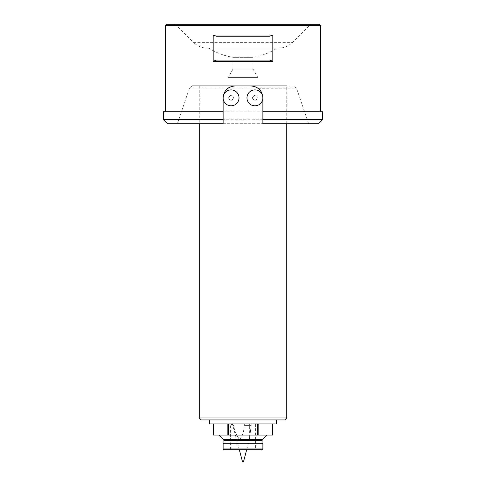 <?xml version="1.0" encoding="UTF-8"?>
<svg xmlns="http://www.w3.org/2000/svg" width="486" height="486" viewBox="0 0 486 486"><rect width="100%" height="100%" fill="white"/><g stroke="black" fill="none" stroke-linecap="round" stroke-linejoin="round"><path stroke-width="0.36" stroke-dasharray="2.43 1.82" d="M242.544 461.7L243.498 461.7M244.203 425.396C244.045 431.088 242.563 435.893 239.744 439.806C236.682 435.748 234.635 430.948 233.608 425.396C234.623 431.088 236.718 435.893 239.896 439.806C242.581 435.748 244.015 430.948 244.203 425.396L244.926 423.926L252.422 423.926L251.195 425.396L249.361 439.806L251.195 425.396L249.361 439.806L251.195 425.396L252.422 423.926L244.926 423.926L244.203 425.396L251.195 425.396L244.203 425.396M233.608 425.396L231.652 423.926L230.856 423.926L231.652 423.926L233.608 425.396L232.776 425.396L233.608 425.396M266.857 435.061L219.143 435.061L266.857 435.061M257.477 435.061L257.477 423.926L213.378 423.926L213.378 435.061L272.622 435.061L272.622 423.926L257.477 423.926L258.145 423.926L258.145 435.061M258.096 88.312L296.509 88.094L293.501 85.931L199.26 85.931L286.74 85.931L286.74 123.711M254.026 86.338L250.995 85.931L233.438 86.04M286.74 417.96L199.26 417.96M231.069 95.475C228.086 96.896 228.001 98.482 230.807 100.231C234.112 98.834 234.203 97.249 231.069 95.475A2.387 2.387 0 0 0 228.687 97.862A2.387 2.387 0 0 0 231.069 100.25A2.387 2.387 0 0 0 233.456 97.862A2.387 2.387 0 0 0 231.069 95.475M254.931 95.475C251.942 96.896 251.857 98.482 254.664 100.231C257.969 98.834 258.06 97.249 254.931 95.475A2.387 2.387 0 0 0 252.544 97.862A2.387 2.387 0 0 0 254.931 100.25A2.387 2.387 0 0 0 257.313 97.862A2.387 2.387 0 0 0 254.931 95.475M201.247 419.947L284.753 419.947M276.601 419.947L209.399 419.947L276.601 419.947M209.399 423.926L276.601 423.926M213.378 423.926L257.477 423.926M258.145 423.926L272.622 423.926M227.855 435.061L227.855 423.926M228.523 423.926L228.523 435.061M223.117 443.809L262.883 443.809M223.912 449.769L256.42 449.769L229.58 449.769L230.376 448.973L255.624 448.973L230.376 448.973L230.376 423.926L255.624 423.926L255.624 448.973L256.42 449.769M255.624 423.926L230.376 423.926M231.652 423.926L244.926 423.926L231.652 423.926M252.422 423.926L249.361 423.926L252.422 423.926M257.799 88.094L255.12 86.684M231.524 86.465L229.404 87.352M235.048 85.931L192.499 85.931L189.491 88.094L228.201 88.094C224.866 90.633 223.171 93.889 223.117 97.862L223.117 119.732M293.501 85.931L250.952 85.931M262.476 94.77L261.814 92.935M260.769 91.082L259.524 89.564M262.883 97.862A7.952 7.952 0 0 0 250.952 90.973A7.952 7.952 0 0 0 250.952 104.751A7.952 7.952 0 0 0 262.883 97.862L262.883 119.732M223.117 123.711L262.883 123.711M257.914 77.602L228.086 77.602L257.914 77.602L252.939 68.994L233.061 68.994L252.939 68.994L252.939 57.318L233.061 57.318L252.939 57.318C261.638 55.92 269.706 52.871 277.148 48.157L208.852 48.157L277.148 48.157M278.502 48.157L207.498 48.157L278.502 48.157C283.964 48.078 288.648 46.14 292.566 42.337L310.597 24.3L175.403 24.3L310.597 24.3M272.822 61.279L269.566 60.088L216.434 60.088L213.178 61.279L272.822 61.279L272.822 35.035L213.178 35.035L213.178 61.279M213.178 35.035L216.434 36.231L269.566 36.231L272.822 35.035M319.345 24.3L166.655 24.3M269.566 60.088L216.434 60.088L269.566 60.088M216.434 36.231L269.566 36.231L216.434 36.231M165.459 25.491L320.541 25.491M223.117 111.78L262.883 111.78M163.472 111.78L322.528 111.78M322.528 119.732L163.472 119.732M167.451 123.711L318.549 123.711M239.021 97.862A7.952 7.952 0 0 0 227.096 90.973A7.952 7.952 0 0 0 227.096 104.751A7.952 7.952 0 0 0 239.021 97.862M262.555 439.362L223.445 439.362M223.912 440.486L262.088 440.486M262.088 443.013L223.912 443.013M262.883 448.973L223.117 448.973M308.61 123.711L296.509 88.094L189.491 88.094L177.39 123.711M175.403 24.3L193.434 42.337L292.566 42.337L193.434 42.337C197.352 46.14 202.036 48.078 207.498 48.157M246.694 449.769L249.361 439.812L249.361 423.926M239.306 449.769L232.776 425.396L230.856 423.926M199.26 85.931L199.26 123.711M208.852 48.157A63.623 63.623 0 0 0 233.061 57.318L233.061 68.994L228.086 77.602"/><path stroke-width="0.73" d="M246.694 449.769L243.498 461.7L242.544 461.7M272.622 435.061L272.622 423.926L272.622 435.061L213.378 435.061L213.378 423.926L213.378 435.061M227.855 423.926L227.855 435.061M228.523 435.061L228.523 423.926M257.477 423.926L257.477 435.061M258.145 435.061L258.145 423.926M286.74 417.96L284.753 419.947L201.247 419.947L199.26 417.96L286.74 417.96L286.74 123.711M286.74 85.931L250.952 85.931C258.175 86.611 262.148 90.584 262.883 97.862L262.476 94.77M223.117 111.78L163.472 111.78L163.472 119.732L223.117 119.732L223.117 123.711L223.117 97.862C223.833 90.596 227.813 86.623 235.048 85.931L192.499 85.931M276.601 419.947L276.601 423.926L209.399 423.926L209.399 419.947M229.58 449.769L262.088 449.769L223.912 449.769L223.117 448.973L262.883 448.973L262.883 443.809L262.088 443.013L262.088 440.486L262.555 439.362L223.445 439.362L219.143 435.061M262.883 443.809L223.117 443.809L223.117 448.973M255.12 86.684L254.026 86.338M233.438 86.04L231.524 86.465M229.404 87.352L228.353 87.99M261.814 92.935L260.769 91.082M259.524 89.564L258.096 88.312M262.883 119.732L262.883 123.711L262.883 119.732L322.528 119.732L322.528 111.78L262.883 111.78L262.883 119.732M216.434 60.088L269.566 60.088L272.822 61.279L272.822 35.035L269.566 36.231L216.434 36.231L213.178 35.035L213.178 61.279L216.434 60.088M165.459 25.491L166.655 24.3L319.345 24.3L320.541 25.491L165.459 25.491L165.459 111.78M235.048 85.931L250.952 85.931M320.541 25.491L320.541 111.78M262.883 97.862A7.952 7.952 0 0 0 250.952 90.973A7.952 7.952 0 0 0 250.952 104.751A7.952 7.952 0 0 0 262.883 97.862L262.883 111.78M272.822 61.279L213.178 61.279M213.178 35.035L272.822 35.035M223.117 123.711L167.451 123.711L163.472 119.732M322.528 119.732L318.549 123.711L262.883 123.711M239.021 97.862A7.952 7.952 0 0 0 227.096 90.973A7.952 7.952 0 0 0 227.096 104.751A7.952 7.952 0 0 0 239.021 97.862M262.088 440.486L223.912 440.486L223.912 443.013L262.088 443.013M242.502 461.7L239.306 449.769M199.26 123.711L199.26 417.96M262.555 439.362L266.857 435.061M223.445 439.362L223.912 440.486M223.912 443.013L223.117 443.809M262.883 448.973L262.088 449.769"/></g></svg>
